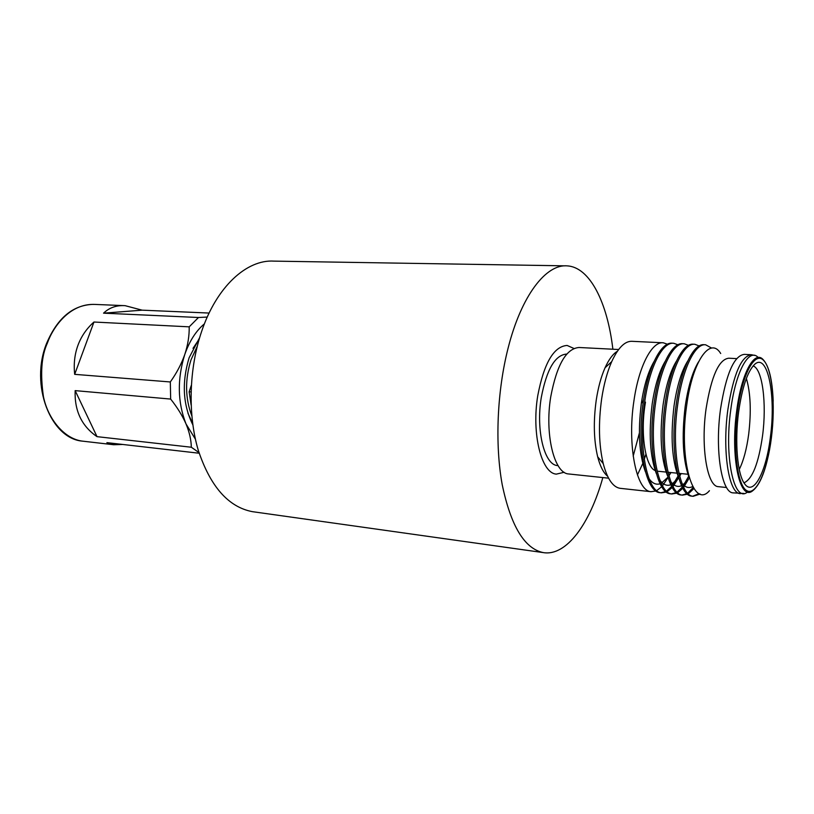 <?xml version="1.0" encoding="UTF-8"?>
<svg xmlns="http://www.w3.org/2000/svg" width="814" height="814" viewBox="0 0 814 814"><rect width="100%" height="100%" fill="white"/><g stroke="black" fill="none" stroke-linecap="round" stroke-linejoin="round"><path stroke-width="1.22" d="M602.838 477.574C589.916 523.941 566.269 556.572 543.182 552.584C524.511 548.636 510.846 525.986 502.207 484.625C494.831 444.322 497.089 391.046 508.15 347.934C521.398 295.533 546.031 263.95 567.124 265.873C589.855 267.043 607.417 302.472 612.871 349.216M253.897 511.874L252.401 511.66C228.408 507.071 210.358 486.579 198.25 450.193C187.739 414.835 188.94 368.874 201.516 331.756C216.555 286.66 246.744 259.34 273.952 261.121L565.252 265.842M198.972 452.574L191.321 447.232L97.019 436.65C81.685 426.109 74.4 410.765 75.153 390.628L170.655 399.074L170.319 381.959L74.685 374.348C73.555 363.929 74.664 354.212 77.981 345.217C81.339 336.243 86.66 328.51 93.956 322.029L189.204 326.841L198.474 317.501L103.551 313.166C109.351 307.621 116.534 305.128 125.102 305.667L142.124 310.165L209.106 313.054M122.71 444.464L113.645 444.729L106.888 442.643L199.186 453.235M103.551 313.166L142.124 310.165M207.255 317.063L198.474 317.501M189.204 326.841C189.357 335.816 187.871 345.044 184.768 354.517C189.479 341.076 196.021 330.85 204.416 323.84M74.685 374.348L93.956 322.029M170.655 399.074C177.259 407.376 182.387 415.659 186.019 423.941C177.533 402.238 177.116 379.1 184.768 354.517C181.441 363.96 176.628 373.097 170.319 381.959M97.019 436.65L75.153 390.628M195.401 439.173L186.019 423.941C189.418 432.163 191.188 439.926 191.321 447.232M192.826 424.806C182.906 404.863 181.675 382.519 189.102 357.784L199.644 337.627M187.932 413.197L192.633 423.361M199.227 339.031L193.01 348.331M191.046 391.951L189.143 391.788L191.31 385.348M189.143 391.788L191.107 405.036M197.232 346.337L190.995 359.869C184.87 379.589 185.144 398.239 191.799 415.822M557.966 465.608L557.437 465.557C544.454 464.977 535.775 430.474 541.269 397.588C546.652 369.363 555.138 354.863 566.737 354.059L566.758 354.07M564.173 472.283L556.389 474.114C541.463 473.443 531.389 433.648 537.769 395.604C544.006 363.075 553.795 346.347 567.124 345.451L573.86 348.433M655.229 470.594C645.726 467.012 640.384 435.592 644.851 406.105L645.482 402.106M657.529 471.204L666.106 472.069M738.654 411.721C742.154 387.556 747.374 371.876 754.313 364.692C767.46 351.567 776.23 395.075 770.39 437.087C766.228 471.998 753.398 496.764 744.576 483.74C737.403 474.531 734.533 441.839 738.654 411.721M733.465 492.908L733.007 492.857C721.56 492.663 714.712 450.101 720.553 408.923C726.159 373.718 734.096 355.535 744.352 354.375L750.874 354.701M718.691 486.701L718.243 486.65C707.234 486.416 700.589 446.917 706.074 408.791C711.355 376.149 718.925 359.289 728.784 358.211L736.639 358.618M709.442 490.7C693.304 509.706 678.55 460.093 686.67 405.494C692.511 360.887 710.256 336.08 720.705 353.51M689.407 478.378C682.936 460.999 681.521 437.037 685.185 406.471C688.054 386.762 692.5 371.886 698.514 361.874M700.213 494.037L693.182 496.296C679.588 495.96 671.082 449.348 677.747 404.263C682.529 368.711 695.115 343.091 705.636 344.79L711.619 348.087M699.145 493.62L692.745 496.214M692.317 496.194L691.768 496.133C678.143 495.807 669.607 449.216 676.271 404.161C681.064 368.63 693.67 343.03 704.222 344.729L704.955 344.76M692.714 486.528C688.868 488.542 685.276 487.474 681.949 483.323M678.642 477.594C671.906 460.337 670.39 436.355 674.073 405.657C677.004 385.805 681.562 370.909 687.759 360.978M693.915 488.553L688.329 493.783M687.565 494.2L682.498 495.126C668.66 494.759 659.93 448.331 666.635 403.459C671.438 368.081 684.198 342.582 694.922 344.291L699.155 345.95M693.243 487.464L687.688 493.162M686.924 493.65L682.081 495.054M681.654 495.034L681.104 494.973C667.226 494.607 658.475 448.199 665.18 403.357C669.983 367.999 682.773 342.521 693.518 344.22L694.22 344.251M689.336 478.215L682.692 485.134M681.583 485.704C677.736 487.352 674.175 486.05 670.889 481.786M667.48 475.681C660.897 458.353 659.421 434.747 663.074 404.863C665.923 385.663 670.38 371.082 676.444 361.131M689.244 477.991L683.679 487.24M682.854 488.247L677.686 492.735M676.933 493.121L671.916 493.966C657.834 493.569 648.88 447.334 655.626 402.665C660.449 367.45 673.392 342.084 684.289 343.783L688.491 345.37M688.603 476.343L683.099 486.05M682.274 487.148L677.055 492.144M676.292 492.602L671.509 493.894M671.092 493.884L670.522 493.813C656.42 493.416 647.435 447.201 654.181 402.564C659.004 367.368 671.967 342.012 682.905 343.722L683.587 343.752M681.165 473.585L679.649 476.149M673.046 486.538L678.662 477.655L671.916 484.218M670.797 484.737C666.88 486.202 663.257 484.706 659.92 480.25M656.41 473.758C649.969 456.379 648.555 433.15 652.167 404.07C654.934 385.521 659.279 371.276 665.201 361.314M680.596 473.524L679.568 475.814M672.242 487.484L667.144 491.687M666.401 492.053L661.416 492.826C647.11 492.389 637.932 446.337 644.708 401.882C649.552 366.819 662.667 341.575 673.758 343.284L677.909 344.79M678.021 476.109L672.476 485.419M671.662 486.446L666.503 491.117M665.76 491.544L661.019 492.755M660.612 492.735L660.042 492.674C645.706 492.236 636.497 446.204 643.284 401.78C648.127 366.738 661.263 341.514 672.374 343.223L673.036 343.254M670.94 472.558L668.925 475.844L670.471 472.507M667.938 477.228L661.222 483.292M660.103 483.75C656.104 485.052 652.411 483.374 649.043 478.703M645.421 471.805C639.153 454.405 637.789 431.562 641.351 403.276C644.047 385.388 648.27 371.469 654.039 361.528M668.029 477.533L662.515 485.816M661.721 486.701L656.684 490.639M655.952 490.974L651.017 491.687C636.467 491.229 627.085 445.35 633.892 401.099C638.766 366.208 652.034 341.086 663.318 342.796L667.429 344.23M645.929 454.141L644.24 459.432M642.785 463.461L637.423 474.928M620.573 488.359L619.963 488.298C612.84 487.057 607.264 478.836 603.235 463.634C598.819 444.81 598.3 423.188 601.658 398.768C603.856 384.259 607.213 371.886 611.701 361.65C618.152 347.68 624.959 340.903 632.142 341.32L662.576 342.755M639.366 433.068L633.19 456.135M607.6 476.251C603.449 472.792 600.132 466.29 597.669 456.766C593.772 440.293 593.294 421.428 596.235 400.162C598.168 387.515 601.108 376.709 605.067 367.745C608.852 359.391 612.952 353.897 617.378 351.251M569.159 474.013L568.579 473.952C554.181 473.331 544.535 434.228 550.732 396.845C556.796 364.845 566.249 348.402 579.11 347.497L618.63 349.511M642.043 398.86L642.083 402.716M650.142 369.363L650.427 370.757M83.862 441.29L82.763 441.168C64.214 439.143 47.843 418.671 43.427 396.54C40.14 373.768 41.433 356.013 47.304 343.264C52.89 327.259 69.455 303.398 94.729 304.416L123.677 305.606M746.377 378.429C750.589 392.897 751.363 411.487 748.687 434.177C746.692 449.023 743.548 460.785 739.254 469.464M753.113 365.934C762.504 368.752 766.89 403.734 762.535 435.846C758.556 463.461 752.37 479.131 743.976 482.844M737.474 410.775C742.246 374.084 754.812 351.099 763.512 360.266C772.293 368.895 775.661 404.68 771.387 437.881C767.226 471.174 755.992 496.367 746.652 490.588C737.26 485.358 732.559 447.364 737.474 410.775M770.878 441.626C766.707 468.498 760.49 485.002 752.228 491.127C739.631 500.844 730.28 456.43 736.741 410.582C741.422 373.514 754.283 349.939 762.993 359.442C768.935 365.7 772.333 379.599 773.198 401.139M746.967 492.439C733.892 502.462 724.094 456.878 730.769 409.757C735.602 371.683 748.961 347.537 758.017 357.336M740.414 493.65L740.068 493.61C728.774 493.426 722.079 450.763 727.889 409.452C733.475 374.145 741.32 355.901 751.444 354.731L754.456 355.382M252.401 511.66L543.182 552.584M93.6 304.365C73.138 304.833 57.468 317.836 46.602 343.386C29.68 384.666 50.621 438.919 82.763 441.168L113.645 444.729M685.958 365.13L685.398 365.089M743.925 493.467L733.007 492.857M726.566 487.515L718.243 486.65M693.182 496.296L691.768 496.133M682.498 495.126L681.104 494.973M671.916 493.966L670.522 493.813M661.416 492.826L660.042 492.674M651.017 491.687L619.963 488.298M597.669 456.766L603.235 463.634M608.577 478.174L568.579 473.952M558.048 465.618L557.437 465.557M605.067 367.745L611.701 361.65M687.891 474.257L678.968 473.361M676.953 473.158L667.989 472.262"/></g></svg>
